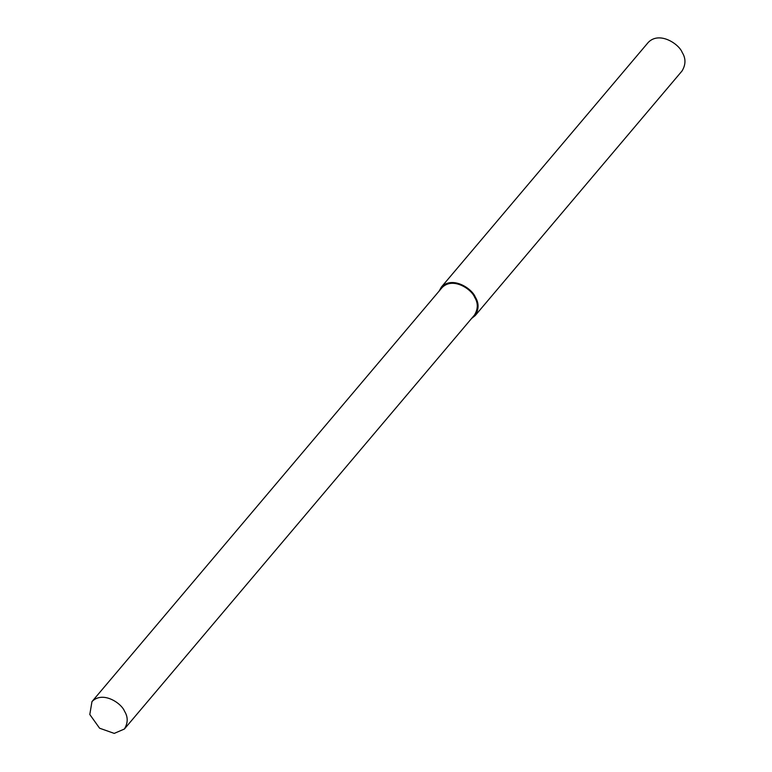 <?xml version="1.0" encoding="UTF-8"?>
<svg xmlns="http://www.w3.org/2000/svg" width="772" height="772" viewBox="0 0 772 772"><rect width="100%" height="100%" fill="white"/><g stroke="black" fill="none" stroke-linecap="round" stroke-linejoin="round"><path stroke-width="1.16" d="M471.567 318.489L475.156 315.623L682.043 70.966C685.874 64.578 685.922 58.411 682.197 52.448C679.032 44.014 659.433 30.89 648.268 42.402L441.372 287.059L439.143 291.063M475.156 315.623C478.987 309.234 479.036 303.058 475.301 297.095C472.136 288.67 452.546 275.546 441.372 287.059M124.389 729.029L474.481 315.044C478.157 308.916 478.206 302.991 474.626 297.268C471.586 289.172 452.778 276.579 442.047 287.628L91.965 701.613L89.803 714.505L99.588 728.208L114.237 733.4L124.389 729.029C128.065 722.901 128.113 716.976 124.533 711.253C121.493 703.157 102.686 690.554 91.965 701.613"/></g></svg>
